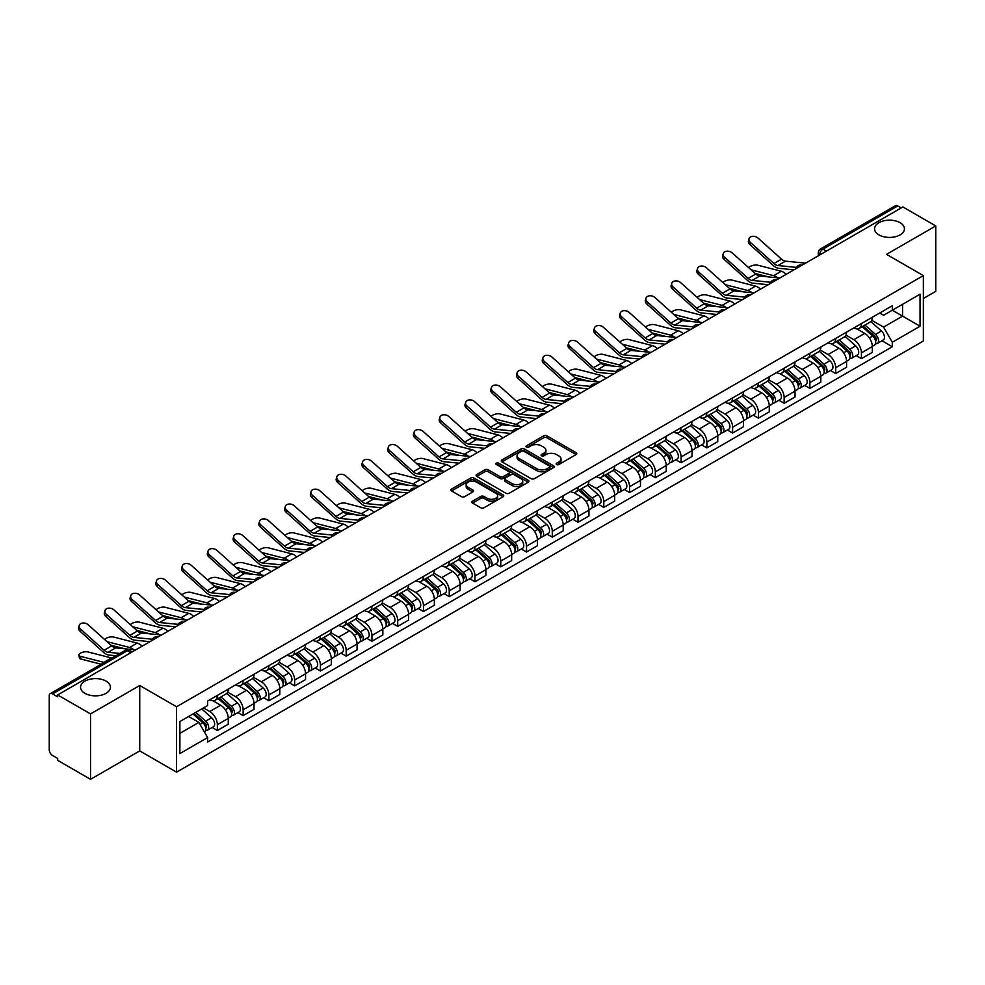 <?xml version="1.0" encoding="UTF-8"?>
<svg xmlns="http://www.w3.org/2000/svg" width="985" height="985" viewBox="0 0 985 985"><rect width="100%" height="100%" fill="white"/><g stroke="black" fill="none" stroke-linecap="round" stroke-linejoin="round"><path stroke-width="1.48" d="M556.623 464.514A1.601 0.923 0 0 0 558.889 464.514L576.114 454.577A2.29 1.317 0 0 0 576.791 453.642A2.29 1.317 0 0 0 576.114 452.706L546.934 435.85A2.29 1.317 0 0 0 543.695 435.85L526.47 445.799A1.601 0.923 0 0 0 526.002 446.451A1.601 0.923 0 0 0 526.47 447.104A1.601 0.923 0 0 0 528.736 447.104L530.964 445.823A7.338 4.236 0 0 1 541.344 445.823L543.782 447.227A7.338 4.236 0 0 1 545.924 450.219A7.338 4.236 0 0 1 543.782 453.211L541.553 454.504A1.601 0.923 0 0 0 541.073 455.156A1.601 0.923 0 0 0 541.553 455.809A1.601 0.923 0 0 0 543.818 455.809L546.047 454.528A7.338 4.236 0 0 1 556.414 454.528L558.852 455.932A7.338 4.236 0 0 1 560.994 458.924A7.338 4.236 0 0 1 558.852 461.916L556.623 463.209A1.601 0.923 0 0 0 556.156 463.861A1.601 0.923 0 0 0 556.623 464.514L556.623 463.209M106.06 681.115A14.947 8.631 0 0 0 89.77 679.244A14.947 8.631 0 0 0 80.548 687.21A14.947 8.631 0 0 0 84.919 693.317A14.947 8.631 0 0 0 101.209 695.188A14.947 8.631 0 0 0 110.443 687.21A14.947 8.631 0 0 0 106.06 681.115M900.081 222.696A14.947 8.631 0 0 0 883.791 220.825A14.947 8.631 0 0 0 874.557 228.791A14.947 8.631 0 0 0 878.94 234.898A14.947 8.631 0 0 0 895.23 236.769A14.947 8.631 0 0 0 904.452 228.791A14.947 8.631 0 0 0 900.081 222.696M472.529 501.18A2.29 1.317 0 0 0 471.864 502.116A2.29 1.317 0 0 0 472.529 503.052L480.717 507.78A2.29 1.317 0 0 0 483.955 507.78L503.089 496.736A2.29 1.317 0 0 0 503.766 495.8A2.29 1.317 0 0 0 503.089 494.864L473.908 478.02A2.29 1.317 0 0 0 470.67 478.02L451.536 489.065A2.29 1.317 0 0 0 450.871 490.001A2.29 1.317 0 0 0 451.536 490.936L461.423 496.637A2.29 1.317 0 0 0 464.674 496.637L472.862 491.909A2.29 1.317 0 0 0 473.526 490.973A2.29 1.317 0 0 0 472.862 490.037L467.949 487.206A6.132 3.546 0 0 1 466.151 484.706A6.132 3.546 0 0 1 469.943 481.431A6.132 3.546 0 0 1 476.629 482.207L495.837 493.3A6.132 3.546 0 0 1 497.634 495.8A6.132 3.546 0 0 1 493.842 499.063A6.132 3.546 0 0 1 487.156 498.299L483.955 496.452A2.29 1.317 0 0 0 480.717 496.452L472.529 501.18L472.529 503.052M176.574 706.762L139.747 685.498L90.534 713.916L57.672 694.942L902.888 206.961L935.75 225.934L886.537 254.352L923.364 275.603L176.574 706.762L176.574 772.166L923.364 341.019L923.364 275.603M531.137 478.673A2.29 1.317 0 0 0 534.375 478.673L553.508 467.629A2.29 1.317 0 0 0 554.173 466.693A2.29 1.317 0 0 0 553.508 465.757L524.328 448.914A2.29 1.317 0 0 0 521.077 448.914L501.956 459.958A2.29 1.317 0 0 0 501.279 460.894A2.29 1.317 0 0 0 501.956 461.83L531.137 478.673M497.006 464.858A1.601 0.923 0 0 1 498.632 465.092L498.632 463.184L528.292 480.311A2.29 1.317 0 0 1 528.97 481.246A2.29 1.317 0 0 1 528.292 482.182L509.171 493.226A2.29 1.317 0 0 1 505.921 493.226L476.752 476.383L476.752 474.511A2.29 1.317 0 0 0 476.075 475.447A2.29 1.317 0 0 0 476.752 476.383M476.752 474.511L484.928 469.783A2.29 1.317 0 0 1 488.178 469.783L500.011 476.617A2.29 1.317 0 0 0 503.249 476.617L508.679 473.477A2.29 1.317 0 0 0 509.356 472.541A2.29 1.317 0 0 0 508.679 471.606L496.366 464.489A1.601 0.923 0 0 1 495.886 463.837A1.601 0.923 0 0 1 496.883 462.987A1.601 0.923 0 0 1 498.632 463.184M90.534 713.916L90.534 779.32L57.672 760.346L57.672 758.438L52.55 755.483A4.666 2.696 -120 0 1 49.25 749.77L49.25 695.792A4.666 2.696 -120 0 1 50.223 693.662L125.033 650.469A4.666 2.696 60 0 1 127.36 650.703L52.55 693.896A4.666 2.696 -120 0 0 50.223 693.662M923.364 298.492L935.75 291.338L935.75 225.934M90.534 779.32L139.747 750.902L176.574 772.166M57.672 694.942L57.672 696.851L52.55 693.896M826.427 251.101L822.955 249.106A4.666 2.696 60 0 0 820.616 248.873L895.427 205.68A4.666 2.696 60 0 1 897.766 205.914L822.955 249.106A4.666 2.696 120 0 0 819.655 254.82L819.655 255.017M901.238 207.909L897.766 205.914M861.432 323.572A10.749 6.205 60 0 1 859.216 328.387L870.112 322.095A10.749 6.205 -120 0 0 872.328 317.281M845.967 335.134L853.835 339.677A10.749 6.205 60 0 1 861.432 352.839L872.328 346.548A10.749 6.205 -120 0 0 864.731 333.386L856.938 328.879M872.328 346.548L872.328 352.359L861.432 358.651L856.211 355.634M859.216 328.387A10.749 6.205 60 0 1 853.921 327.906M861.432 352.839L861.432 358.651M835.674 338.446A10.749 6.205 60 0 1 833.445 343.26L844.342 336.969A10.749 6.205 -120 0 0 846.571 332.154M830.441 370.508L835.674 373.524L846.571 367.233L846.571 361.421A10.749 6.205 -120 0 0 838.974 348.259L831.168 343.753M833.445 343.26A10.749 6.205 60 0 1 828.163 342.78M820.197 350.007L828.077 354.551A10.749 6.205 60 0 1 835.674 367.713L835.674 373.524M809.904 353.319A10.749 6.205 60 0 1 807.688 358.134L818.584 351.842A10.749 6.205 -120 0 0 820.813 347.028M804.683 385.381L809.904 388.398L820.813 382.106L820.813 376.295A10.749 6.205 -120 0 0 813.216 363.133L805.41 358.626M807.688 358.134A10.749 6.205 60 0 1 802.393 357.654M794.439 364.881L802.307 369.424A10.749 6.205 60 0 1 809.904 382.586L809.904 388.398M784.146 368.193A10.749 6.205 60 0 1 781.918 373.007L792.826 366.715A10.749 6.205 -120 0 0 795.043 361.901M778.926 400.255L784.146 403.271L795.043 396.98L795.043 391.168A10.749 6.205 -120 0 0 787.446 378.006L779.652 373.512M781.918 373.007A10.749 6.205 60 0 1 776.636 372.527M768.682 379.754L776.549 384.298A10.749 6.205 60 0 1 784.146 397.46L784.146 403.271M758.388 383.067A10.749 6.205 60 0 1 756.16 387.881L767.056 381.589A10.749 6.205 -120 0 0 769.285 376.775M753.156 415.128L758.388 418.145L769.285 411.853L769.285 406.042A10.749 6.205 -120 0 0 761.688 392.88L753.882 388.385M756.16 387.881A10.749 6.205 60 0 1 750.865 387.4M742.912 394.628L750.792 399.171A10.749 6.205 60 0 1 758.388 412.333L758.388 418.145M732.618 397.94A10.749 6.205 60 0 1 730.402 402.754L741.299 396.462A10.749 6.205 -120 0 0 743.515 391.648M727.398 430.002L732.618 433.031L743.515 426.727L743.515 420.915A10.749 6.205 -120 0 0 735.918 407.753L728.124 403.259M730.402 402.754A10.749 6.205 60 0 1 725.108 402.274M717.154 409.501L725.022 414.045A10.749 6.205 60 0 1 732.618 427.207L732.618 433.031M706.861 412.813A10.749 6.205 60 0 1 704.632 417.628L715.529 411.336A10.749 6.205 -120 0 0 717.757 406.522M701.628 444.888L706.861 447.904L717.757 441.6L717.757 435.789A10.749 6.205 -120 0 0 710.16 422.627L702.354 418.132M704.632 417.628A10.749 6.205 60 0 1 699.35 417.147M691.384 424.375L699.264 428.931A10.749 6.205 60 0 1 706.861 442.08L706.861 447.904M681.091 427.687A10.749 6.205 60 0 1 678.874 432.513L689.771 426.209A10.749 6.205 -120 0 0 691.999 421.395M675.87 459.761L681.091 462.778L691.999 456.486L691.999 450.662A10.749 6.205 -120 0 0 684.403 437.5L676.596 433.006M678.874 432.513A10.749 6.205 60 0 1 673.58 432.021M665.626 439.248L673.494 443.804A10.749 6.205 60 0 1 681.091 456.954L681.091 462.778M655.333 442.56A10.749 6.205 60 0 1 653.104 447.387L664.013 441.083A10.749 6.205 -120 0 0 666.229 436.269M650.112 474.635L655.333 477.651L666.229 471.359L666.229 465.536A10.749 6.205 -120 0 0 658.633 452.386L650.839 447.879M653.104 447.387A10.749 6.205 60 0 1 647.822 446.894M639.868 454.122L647.736 458.678A10.749 6.205 60 0 1 655.333 471.827L655.333 477.651M629.575 457.434A10.749 6.205 60 0 1 627.346 462.26L638.243 455.969A10.749 6.205 -120 0 0 640.472 451.142M624.342 489.508L629.575 492.525L640.472 486.233L640.472 480.409A10.749 6.205 -120 0 0 632.875 467.259L625.069 462.753M627.346 462.26A10.749 6.205 60 0 1 622.052 461.768M614.098 469.008L621.978 473.551A10.749 6.205 60 0 1 629.575 486.701L629.575 492.525M603.805 472.308A10.749 6.205 60 0 1 601.589 477.134L612.485 470.842A10.749 6.205 -120 0 0 614.702 466.016M598.585 504.382L603.805 507.398L614.702 501.106L614.702 495.283A10.749 6.205 -120 0 0 607.105 482.133L599.311 477.627M601.589 477.134A10.749 6.205 60 0 1 596.294 476.642M588.34 483.881L596.208 488.425A10.749 6.205 60 0 1 603.805 501.574L603.805 507.398M578.047 487.181A10.749 6.205 60 0 1 575.819 492.007L586.715 485.716A10.749 6.205 -120 0 0 588.944 480.889M572.814 519.255L578.047 522.272L588.944 515.98L588.944 510.156A10.749 6.205 -120 0 0 581.347 497.006L573.541 492.5M575.819 492.007A10.749 6.205 60 0 1 570.537 491.515M562.57 498.755L570.45 503.298A10.749 6.205 60 0 1 578.047 516.448L578.047 522.272M552.277 502.054A10.749 6.205 60 0 1 550.061 506.881L560.957 500.589A10.749 6.205 -120 0 0 563.186 495.763M547.057 534.129L552.277 537.145L563.186 530.853L563.186 525.03A10.749 6.205 -120 0 0 555.589 511.88L547.783 507.373M550.061 506.881A10.749 6.205 60 0 1 544.767 506.388M536.813 513.628L544.68 518.172A10.749 6.205 60 0 1 552.277 531.321L552.277 537.145M526.519 516.928A10.749 6.205 60 0 1 524.291 521.755L535.2 515.463A10.749 6.205 -120 0 0 537.416 510.636M521.299 549.002L526.519 552.019L537.416 545.727L537.416 539.903A10.749 6.205 -120 0 0 529.819 526.753L522.025 522.247M524.291 521.755A10.749 6.205 60 0 1 519.009 521.262M511.055 528.502L518.923 533.045A10.749 6.205 60 0 1 526.519 546.195L526.519 552.019M500.762 531.802A10.749 6.205 60 0 1 498.533 536.628L509.43 530.336A10.749 6.205 -120 0 0 511.658 525.51M495.529 563.876L500.762 566.892L511.658 560.6L511.658 554.777A10.749 6.205 -120 0 0 504.061 541.627L496.255 537.12M498.533 536.628A10.749 6.205 60 0 1 493.239 536.135M485.285 543.375L493.165 547.919A10.749 6.205 60 0 1 500.762 561.068L500.762 566.892M474.992 546.675A10.749 6.205 60 0 1 472.775 551.501L483.672 545.21A10.749 6.205 -120 0 0 485.888 540.383M469.771 578.749L474.992 581.766L485.888 575.474L485.888 569.65A10.749 6.205 -120 0 0 478.291 556.5L470.498 551.994M472.775 551.501A10.749 6.205 60 0 1 467.481 551.009M459.527 558.249L467.395 562.792A10.749 6.205 60 0 1 474.992 575.954L474.992 581.766M449.234 561.548A10.749 6.205 60 0 1 447.005 566.375L457.902 560.083A10.749 6.205 -120 0 0 460.13 555.257M444.001 593.623L449.234 596.639L460.13 590.347L460.13 584.524A10.749 6.205 -120 0 0 452.534 571.374L444.727 566.867M447.005 566.375A10.749 6.205 60 0 1 441.723 565.883M433.757 573.122L441.637 577.666A10.749 6.205 60 0 1 449.234 590.828L449.234 596.639M423.464 576.422A10.749 6.205 60 0 1 421.248 581.248L432.144 574.957A10.749 6.205 -120 0 0 434.373 570.13M418.243 608.496L423.464 611.513L434.373 605.221L434.373 599.397A10.749 6.205 -120 0 0 426.776 586.247L418.97 581.741M421.248 581.248A10.749 6.205 60 0 1 415.953 580.768M407.999 587.996L415.867 592.539A10.749 6.205 60 0 1 423.464 605.701L423.464 611.513M397.706 591.295A10.749 6.205 60 0 1 395.477 596.122L406.386 589.83A10.749 6.205 -120 0 0 408.603 585.004M392.486 623.37L397.706 626.386L408.603 620.094L408.603 614.283A10.749 6.205 -120 0 0 401.006 601.121L393.212 596.615M395.477 596.122A10.749 6.205 60 0 1 390.195 595.642M382.242 602.869L390.109 607.413A10.749 6.205 60 0 1 397.706 620.575L397.706 626.386M371.948 606.169A10.749 6.205 60 0 1 369.72 610.995L380.616 604.704A10.749 6.205 -120 0 0 382.845 599.877M366.715 638.243L371.948 641.26L382.845 634.968L382.845 629.156A10.749 6.205 -120 0 0 375.248 615.994L367.442 611.488M369.72 610.995A10.749 6.205 60 0 1 364.425 610.515M356.471 617.743L364.351 622.286A10.749 6.205 60 0 1 371.948 635.448L371.948 641.26M346.178 621.042A10.749 6.205 60 0 1 343.962 625.869L354.859 619.577A10.749 6.205 -120 0 0 357.075 614.751M340.958 653.117L346.178 656.133L357.075 649.841L357.075 644.03A10.749 6.205 -120 0 0 349.49 630.868L341.684 626.361M343.962 625.869A10.749 6.205 60 0 1 338.668 625.389M330.714 632.616L338.581 637.16A10.749 6.205 60 0 1 346.178 650.322L346.178 656.133M320.421 635.916A10.749 6.205 60 0 1 318.192 640.742L329.088 634.451A10.749 6.205 -120 0 0 331.317 629.624M315.188 667.99L320.421 671.007L331.317 664.715L331.317 658.903A10.749 6.205 -120 0 0 323.72 645.741L315.914 641.235M318.192 640.742A10.749 6.205 60 0 1 312.91 640.262M304.944 647.49L312.824 652.033A10.749 6.205 60 0 1 320.421 665.195L320.421 671.007M294.65 650.789A10.749 6.205 60 0 1 292.434 655.616L303.331 649.324A10.749 6.205 -120 0 0 305.559 644.498M289.43 682.864L294.65 685.88L305.559 679.588L305.559 673.777A10.749 6.205 -120 0 0 297.962 660.615L290.156 656.108M292.434 655.616A10.749 6.205 60 0 1 287.14 655.136M279.186 662.363L287.054 666.907A10.749 6.205 60 0 1 294.65 680.069L294.65 685.88M268.893 665.663A10.749 6.205 60 0 1 266.664 670.489L277.573 664.198A10.749 6.205 -120 0 0 279.789 659.371M263.672 697.737L268.893 700.754L279.789 694.462L279.789 688.65A10.749 6.205 -120 0 0 272.192 675.488L264.399 670.982M266.664 670.489A10.749 6.205 60 0 1 261.382 670.009M253.428 677.237L261.296 681.78A10.749 6.205 60 0 1 268.893 694.942L268.893 700.754M243.135 680.537A10.749 6.205 60 0 1 240.906 685.363L251.803 679.071A10.749 6.205 -120 0 0 254.031 674.245M237.902 712.611L243.135 715.627L254.031 709.335L254.031 703.524A10.749 6.205 -120 0 0 246.435 690.362L238.629 685.855M240.906 685.363A10.749 6.205 60 0 1 235.612 684.883M227.658 692.11L235.538 696.654A10.749 6.205 60 0 1 243.135 709.816L243.135 715.627M217.365 695.41A10.749 6.205 60 0 1 215.149 700.236L226.045 693.945A10.749 6.205 -120 0 0 228.261 689.118M212.144 727.484L217.365 730.501L228.261 724.209L228.261 718.397A10.749 6.205 -120 0 0 220.677 705.235L212.871 700.729M215.149 700.236A10.749 6.205 60 0 1 209.854 699.756M203.501 707.907L209.768 711.527A10.749 6.205 60 0 1 217.365 724.689L217.365 730.501M879.679 313.033L883.57 315.274L920.064 294.195L902.555 304.303L902.555 316.136L883.57 327.094L871.725 320.26M179.886 733.369L198.871 722.399L207.626 737.556L179.886 753.574L179.886 721.537L207.626 705.519L207.626 701.037L892.312 305.732L892.312 310.213L920.064 326.232L892.312 342.251L883.57 327.094M920.064 294.195L920.064 326.232M207.626 737.556L207.626 742.037L892.312 346.732L892.312 342.251M139.747 685.498L139.747 750.902M198.871 722.399L188.627 716.489M881.969 340.761L892.312 346.732M557.264 464.748L558.852 463.824A7.338 4.236 0 0 0 560.994 460.832L560.994 458.924M545.924 450.219L545.924 452.127A7.338 4.236 0 0 1 543.782 455.119L542.193 456.043M576.114 452.706L576.114 454.577L546.934 437.759A2.29 1.317 0 0 0 543.695 437.759L527.11 447.338M553.471 467.641L524.328 450.822A2.29 1.317 0 0 0 521.077 450.822L501.981 461.842L501.956 459.958M549.445 467.346A1.601 0.923 0 0 0 549.925 466.693A1.601 0.923 0 0 0 549.445 466.04L523.835 451.253A1.601 0.923 0 0 0 521.57 451.253L519.218 452.608A7.338 4.236 0 0 0 517.063 455.599A7.338 4.236 0 0 0 519.218 458.591L536.726 468.7A7.338 4.236 0 0 0 547.094 468.7L549.445 467.346L549.445 469.254A1.601 0.923 0 0 0 549.925 468.601L549.925 466.693M517.063 455.599L517.063 457.508A7.338 4.236 0 0 0 519.218 460.5L519.218 458.591M549.445 469.254L547.094 470.608A7.338 4.236 0 0 1 536.726 470.608L519.218 460.5M476.777 476.395L484.928 471.692L484.928 469.783M509.356 472.541L509.356 474.45A2.29 1.317 0 0 1 508.679 475.386L503.249 478.513A2.29 1.317 0 0 1 500.011 478.513L488.178 471.692A2.29 1.317 0 0 0 484.928 471.692M498.632 465.092L528.268 482.194M512.286 483.697A6.132 3.546 0 0 0 518.972 484.472A6.132 3.546 0 0 0 522.752 481.197A6.132 3.546 0 0 0 520.966 478.698L514.195 474.782A2.29 1.317 0 0 0 510.956 474.782L505.514 477.922A2.29 1.317 0 0 0 504.849 478.858A2.29 1.317 0 0 0 505.514 479.793L512.286 483.697L512.286 485.605A6.132 3.546 0 0 0 518.972 486.381A6.132 3.546 0 0 0 522.752 483.106L522.752 481.197M504.849 478.858L504.849 480.766A2.29 1.317 0 0 0 505.514 481.702L505.514 479.793M512.286 485.605L505.514 481.702M497.634 495.8L497.634 497.708A6.132 3.546 0 0 1 493.842 500.971A6.132 3.546 0 0 1 487.156 500.208L483.955 498.361A2.29 1.317 0 0 0 480.717 498.361L472.566 503.064M466.151 484.706L466.151 486.615A6.132 3.546 0 0 0 467.949 489.114L467.949 487.206M472.825 491.934L467.949 489.114M503.089 494.864L503.089 496.736L473.908 479.929A2.29 1.317 0 0 0 470.67 479.929L451.573 490.949L451.536 489.065M786.239 274.31A11.672 6.747 -120 0 0 781.277 271.244L757.748 265.199A5.368 2.155 -11.9 0 0 752.552 265.519A5.368 2.155 -11.9 0 0 748.809 267.797M862.183 326.675L872.673 336.045A5.836 3.374 60 0 1 874.508 345.07L872.328 346.326M862.454 326.921L867.403 329.778M863.242 326.06L874.914 336.488A2.807 1.613 60 0 1 875.8 340.822A2.807 1.613 60 0 1 875.542 340.921M864.99 325.05L875.48 334.42A5.836 3.374 60 0 1 877.315 343.445A5.836 3.374 60 0 1 875.554 343.642M870.838 321.541L881.427 330.985A5.836 3.374 60 0 1 883.262 340.022L877.315 343.445M768.669 276.92L755.089 273.424M777.658 277.795A11.672 6.747 -120 0 0 773.681 275.64L751.075 269.816M805.582 263.143L785.501 261.16A8.643 4.987 60 0 1 781.524 259.153L757.994 238.038A5.368 3.817 15.6 0 0 752.712 236.301A5.368 3.817 15.6 0 0 749.019 238.789A5.368 3.817 15.6 0 0 750.398 242.421L749.819 244.477A5.368 3.817 -164.4 0 1 748.452 240.845L749.019 238.789M796.446 267.378L777.904 265.556A8.643 4.987 60 0 1 773.927 263.537L750.398 242.421M794.008 269.816L778.729 268.314A11.672 6.747 60 0 1 773.348 265.593L749.819 244.477M760.469 289.184A11.672 6.747 -120 0 0 755.52 286.118L731.99 280.072A5.368 2.155 -11.9 0 0 726.782 280.393A5.368 2.155 -11.9 0 0 723.052 282.67M836.413 341.549L846.915 350.919A5.836 3.374 60 0 1 848.75 359.944L846.571 361.2M836.696 341.795L841.633 344.651M837.472 340.933L849.156 351.362A2.807 1.613 60 0 1 850.043 355.696A2.807 1.613 60 0 1 849.784 355.794M839.22 339.923L849.723 349.293A5.836 3.374 60 0 1 851.557 358.331A5.836 3.374 60 0 1 849.796 358.515M845.081 336.414L855.669 345.858A5.836 3.374 60 0 1 857.504 354.895L851.557 358.331M742.899 291.794L729.331 288.297M751.887 292.668A11.672 6.747 -120 0 0 747.923 290.513L725.305 284.69M734.712 304.057A11.672 6.747 -120 0 0 729.75 300.991L706.22 294.946A5.368 2.155 -11.9 0 0 701.024 295.266A5.368 2.155 -11.9 0 0 697.294 297.544M810.655 356.422L821.158 365.792A5.836 3.374 60 0 1 822.98 374.817L820.8 376.073M810.938 356.668L815.875 359.525M811.714 355.807L823.398 366.235A2.807 1.613 60 0 1 824.273 370.569A2.807 1.613 60 0 1 824.014 370.668M813.462 354.797L823.965 364.167A5.836 3.374 60 0 1 825.787 373.204A5.836 3.374 60 0 1 824.026 373.389M819.311 351.288L829.899 360.732A5.836 3.374 60 0 1 831.734 369.769L825.787 373.204M717.142 306.667L703.561 303.171M726.13 307.542A11.672 6.747 -120 0 0 722.153 305.387L699.547 299.563M779.812 278.016L759.73 276.046A8.643 4.987 60 0 1 755.766 274.027L732.237 252.911A5.368 3.817 15.6 0 0 726.942 251.175A5.368 3.817 15.6 0 0 723.261 253.662A5.368 3.817 15.6 0 0 724.64 257.294L724.061 259.35A5.368 3.817 -164.4 0 1 722.682 255.718L723.261 253.662M770.676 282.252L752.134 280.429A8.643 4.987 60 0 1 748.169 278.41L724.64 257.294M768.251 284.69L752.959 283.188A11.672 6.747 60 0 1 747.59 280.466L724.061 259.35M754.054 292.89L733.973 290.92A8.643 4.987 60 0 1 729.996 288.9L706.467 267.785A5.368 3.817 15.6 0 0 701.185 266.048A5.368 3.817 15.6 0 0 697.491 268.536A5.368 3.817 15.6 0 0 698.87 272.168L698.303 274.224A5.368 3.817 -164.4 0 1 696.924 270.592L697.491 268.536M744.919 297.125L726.376 295.303A8.643 4.987 60 0 1 722.399 293.284L698.87 272.168M742.481 299.563L727.201 298.061A11.672 6.747 60 0 1 721.833 295.34L698.303 274.224M708.941 318.931A11.672 6.747 -120 0 0 703.992 315.865L680.463 309.819A5.368 2.155 -11.9 0 0 675.267 310.14A5.368 2.155 -11.9 0 0 671.524 312.417M784.897 371.296L795.387 380.666A5.836 3.374 60 0 1 797.222 389.691L795.043 390.946M785.168 371.542L790.105 374.398M785.956 370.68L797.628 381.109A2.807 1.613 60 0 1 798.515 385.443A2.807 1.613 60 0 1 798.256 385.541M787.704 369.671L798.195 379.04A5.836 3.374 60 0 1 800.029 388.078A5.836 3.374 60 0 1 798.269 388.262M793.553 366.161L804.142 375.617A5.836 3.374 60 0 1 805.976 384.642L800.029 388.078M691.371 321.541L677.803 318.044M700.36 322.427A11.672 6.747 -120 0 0 696.395 320.26L673.789 314.449M683.184 333.804A11.672 6.747 -120 0 0 678.234 330.751L654.705 324.693A5.368 2.155 -11.9 0 0 649.497 325.013A5.368 2.155 -11.9 0 0 645.766 327.291M759.127 386.169L769.63 395.539A5.836 3.374 60 0 1 771.464 404.564L769.285 405.82M759.41 386.415L764.348 389.272M760.186 385.554L771.871 395.982A2.807 1.613 60 0 1 772.745 400.316A2.807 1.613 60 0 1 772.499 400.415M761.934 384.556L772.437 393.914A5.836 3.374 60 0 1 774.272 402.951A5.836 3.374 60 0 1 772.499 403.136M767.795 381.035L778.384 390.491A5.836 3.374 60 0 1 780.218 399.516L774.272 402.951M665.614 336.414L652.045 332.918M674.602 337.301A11.672 6.747 -120 0 0 670.637 335.134L648.019 329.322M657.426 348.678A11.672 6.747 -120 0 0 652.464 345.624L628.935 339.566A5.368 2.155 -11.9 0 0 623.739 339.887A5.368 2.155 -11.9 0 0 619.996 342.164M733.369 401.043L743.86 410.413A5.836 3.374 60 0 1 745.694 419.438L743.515 420.693M733.64 401.289L738.59 404.145M734.428 400.439L746.101 410.856A2.807 1.613 60 0 1 746.987 415.19A2.807 1.613 60 0 1 746.728 415.288M736.177 399.43L746.667 408.787A5.836 3.374 60 0 1 748.501 417.825A5.836 3.374 60 0 1 746.741 418.009M742.025 395.908L752.614 405.364A5.836 3.374 60 0 1 754.448 414.389L748.501 417.825M639.856 351.288L626.275 347.791M648.844 352.174A11.672 6.747 -120 0 0 644.867 350.007L622.261 344.196M728.297 307.763L708.215 305.793A8.643 4.987 60 0 1 704.238 303.774L680.709 282.658A5.368 3.817 15.6 0 0 675.427 280.922A5.368 3.817 15.6 0 0 671.733 283.409A5.368 3.817 15.6 0 0 673.112 287.041L672.533 289.098A5.368 3.817 -164.4 0 1 671.154 285.465L671.733 283.409M719.161 311.999L700.618 310.176A8.643 4.987 60 0 1 696.641 308.157L673.112 287.041M716.723 314.437L701.431 312.934A11.672 6.747 60 0 1 696.063 310.213L672.533 289.098M702.527 322.637L682.445 320.667A8.643 4.987 60 0 1 678.468 318.647L654.939 297.532A5.368 3.817 15.6 0 0 649.657 295.796A5.368 3.817 15.6 0 0 645.975 298.283A5.368 3.817 15.6 0 0 647.342 301.915L646.776 303.971A5.368 3.817 -164.4 0 1 645.397 300.339L645.975 298.283M693.391 326.872L674.848 325.05A8.643 4.987 60 0 1 670.871 323.031L647.342 301.915M690.965 329.31L675.673 327.808A11.672 6.747 60 0 1 670.305 325.099L646.776 303.971M676.769 337.51L656.687 335.54A8.643 4.987 60 0 1 652.71 333.521L629.181 312.405A5.368 3.817 15.6 0 0 623.899 310.669A5.368 3.817 15.6 0 0 620.205 313.156A5.368 3.817 15.6 0 0 621.584 316.788L621.006 318.844A5.368 3.817 -164.4 0 1 619.639 315.212L620.205 313.156M667.633 341.746L649.09 339.923A8.643 4.987 60 0 1 645.113 337.904L621.584 316.788M665.195 344.184L649.915 342.681A11.672 6.747 60 0 1 644.535 339.973L621.006 318.844M631.656 363.551A11.672 6.747 -120 0 0 626.706 360.498L603.177 354.44A5.368 2.155 -11.9 0 0 597.969 354.76A5.368 2.155 -11.9 0 0 594.238 357.038M707.599 415.916L718.102 425.286A5.836 3.374 60 0 1 719.937 434.311L717.757 435.567M707.883 416.162L712.82 419.019M708.658 415.313L720.343 425.729A2.807 1.613 60 0 1 721.229 430.063A2.807 1.613 60 0 1 720.971 430.162M710.407 414.303L720.909 423.661A5.836 3.374 60 0 1 722.744 432.698A5.836 3.374 60 0 1 720.983 432.883M716.267 410.782L726.856 420.238A5.836 3.374 60 0 1 728.691 429.263L722.744 432.698M614.086 366.161L600.518 362.665M623.074 367.048A11.672 6.747 -120 0 0 619.109 364.881L596.491 359.069M650.999 352.384L630.917 350.414A8.643 4.987 60 0 1 626.952 348.394L603.423 327.279A5.368 3.817 15.6 0 0 598.129 325.542A5.368 3.817 15.6 0 0 594.447 328.03A5.368 3.817 15.6 0 0 595.827 331.662L595.248 333.718A5.368 3.817 -164.4 0 1 593.869 330.086L594.447 328.03M641.863 356.619L623.32 354.797A8.643 4.987 60 0 1 619.356 352.778L595.827 331.662M639.437 359.057L624.145 357.555A11.672 6.747 60 0 1 618.777 354.846L595.248 333.718M605.898 378.425A11.672 6.747 -120 0 0 600.936 375.371L577.407 369.313A5.368 2.155 -11.9 0 0 572.211 369.634A5.368 2.155 -11.9 0 0 568.48 371.911M681.842 430.79L692.344 440.16A5.836 3.374 60 0 1 694.166 449.185L691.987 450.453M682.125 431.036L687.062 433.892M682.9 430.186L694.585 440.603A2.807 1.613 60 0 1 695.459 444.937A2.807 1.613 60 0 1 695.201 445.035M684.649 429.177L695.151 438.534A5.836 3.374 60 0 1 696.974 447.572A5.836 3.374 60 0 1 695.213 447.756M690.497 425.655L701.086 435.111A5.836 3.374 60 0 1 702.921 444.137L696.974 447.572M588.328 381.035L574.747 377.538M597.316 381.921A11.672 6.747 -120 0 0 593.339 379.754L570.734 373.943M625.241 367.257L605.159 365.287A8.643 4.987 60 0 1 601.182 363.268L577.653 342.152A5.368 3.817 15.6 0 0 572.371 340.416A5.368 3.817 15.6 0 0 568.677 342.903A5.368 3.817 15.6 0 0 570.056 346.535L569.49 348.591A5.368 3.817 -164.4 0 1 568.111 344.959L568.677 342.903M616.105 371.493L597.563 369.671A8.643 4.987 60 0 1 593.586 367.664L570.056 346.535M613.667 373.931L598.387 372.441A11.672 6.747 60 0 1 593.019 369.72L569.49 348.591M580.128 393.298A11.672 6.747 -120 0 0 575.178 390.245L551.649 384.187A5.368 2.155 -11.9 0 0 546.453 384.507A5.368 2.155 -11.9 0 0 542.71 386.785M656.084 445.663L666.574 455.033A5.836 3.374 60 0 1 668.409 464.058L666.229 465.326M656.355 445.91L661.292 448.766M657.143 445.06L668.815 455.476A2.807 1.613 60 0 1 669.701 459.81A2.807 1.613 60 0 1 669.443 459.909M658.891 444.05L669.381 453.408A5.836 3.374 60 0 1 671.216 462.445A5.836 3.374 60 0 1 669.455 462.63M664.74 440.529L675.328 449.985A5.836 3.374 60 0 1 677.163 459.01L671.216 462.445M562.558 395.908L548.99 392.424M571.546 396.795A11.672 6.747 -120 0 0 567.582 394.628L544.976 388.816M599.483 382.131L579.402 380.161A8.643 4.987 60 0 1 575.425 378.142L551.895 357.026A5.368 3.817 15.6 0 0 546.613 355.289A5.368 3.817 15.6 0 0 542.92 357.777A5.368 3.817 15.6 0 0 544.299 361.409L543.72 363.465A5.368 3.817 -164.4 0 1 542.341 359.833L542.92 357.777M590.347 386.366L571.805 384.544A8.643 4.987 60 0 1 567.828 382.537L544.299 361.409M587.91 388.804L572.617 387.314A11.672 6.747 60 0 1 567.249 384.593L543.72 363.465M554.37 408.172A11.672 6.747 -120 0 0 549.421 405.118L525.891 399.06A5.368 2.155 -11.9 0 0 520.683 399.381A5.368 2.155 -11.9 0 0 516.953 401.658M630.314 460.537L640.816 469.907A5.836 3.374 60 0 1 642.651 478.932L640.472 480.2M630.597 460.783L635.534 463.639M631.373 459.933L643.057 470.35A2.807 1.613 60 0 1 643.931 474.684A2.807 1.613 60 0 1 643.685 474.782M633.121 458.924L643.624 468.294A5.836 3.374 60 0 1 645.458 477.319A5.836 3.374 60 0 1 643.685 477.503M638.982 455.402L649.571 464.858A5.836 3.374 60 0 1 651.405 473.883L645.458 477.319M536.8 410.782L523.232 407.298M545.788 411.668A11.672 6.747 -120 0 0 541.824 409.501L519.206 403.69M573.713 397.004L553.632 395.034A8.643 4.987 60 0 1 549.655 393.015L526.125 371.899A5.368 3.817 15.6 0 0 520.843 370.163A5.368 3.817 15.6 0 0 517.162 372.65A5.368 3.817 15.6 0 0 518.529 376.282L517.962 378.338A5.368 3.817 -164.4 0 1 516.583 374.706L517.162 372.65M564.577 401.24L546.035 399.417A8.643 4.987 60 0 1 542.058 397.411L518.529 376.282M562.152 403.678L546.86 402.188A11.672 6.747 60 0 1 541.491 399.467L517.962 378.338M528.613 423.045A11.672 6.747 -120 0 0 523.651 419.992L500.121 413.934A5.368 2.155 -11.9 0 0 494.926 414.254A5.368 2.155 -11.9 0 0 491.183 416.532M604.556 475.41L615.046 484.78A5.836 3.374 60 0 1 616.881 493.805L614.702 495.073M604.827 475.669L609.777 478.513M605.615 474.807L617.299 485.223A2.807 1.613 60 0 1 618.174 489.557A2.807 1.613 60 0 1 617.915 489.668M607.363 473.797L617.854 483.167A5.836 3.374 60 0 1 619.688 492.192A5.836 3.374 60 0 1 617.927 492.377M613.212 470.276L623.8 479.732A5.836 3.374 60 0 1 625.635 488.757L619.688 492.192M511.043 425.655L497.462 422.171M520.031 426.542A11.672 6.747 -120 0 0 516.054 424.375L493.448 418.563M502.842 437.919A11.672 6.747 -120 0 0 497.893 434.865L474.364 428.807A5.368 2.155 -11.9 0 0 469.156 429.128A5.368 2.155 -11.9 0 0 465.425 431.405M578.786 490.284L589.289 499.654A5.836 3.374 60 0 1 591.123 508.691L588.944 509.947M579.069 490.542L584.006 493.387M579.845 489.68L591.529 500.097A2.807 1.613 60 0 1 592.416 504.431A2.807 1.613 60 0 1 592.157 504.542M581.593 488.671L592.096 498.041A5.836 3.374 60 0 1 593.93 507.066A5.836 3.374 60 0 1 592.17 507.25M587.454 485.149L598.043 494.605A5.836 3.374 60 0 1 599.877 503.63L593.93 507.066M485.273 440.529L471.704 437.044M494.261 441.415A11.672 6.747 -120 0 0 490.296 439.248L467.678 433.437M477.085 452.792A11.672 6.747 -120 0 0 472.123 449.739L448.594 443.681A5.368 2.155 -11.9 0 0 443.398 444.001A5.368 2.155 -11.9 0 0 439.667 446.279M553.028 505.157L563.531 514.527A5.836 3.374 60 0 1 565.353 523.564L563.174 524.82M553.311 505.416L558.249 508.26M554.087 504.554L565.772 514.97A2.807 1.613 60 0 1 566.646 519.304A2.807 1.613 60 0 1 566.387 519.415M555.836 503.544L566.338 512.914A5.836 3.374 60 0 1 568.16 521.939A5.836 3.374 60 0 1 566.4 522.124M561.684 500.023L572.273 509.479A5.836 3.374 60 0 1 574.107 518.504L568.16 521.939M459.515 455.402L445.934 451.918M468.503 456.289A11.672 6.747 -120 0 0 464.526 454.122L441.92 448.31M451.315 467.666A11.672 6.747 -120 0 0 446.365 464.612L422.836 458.554A5.368 2.155 -11.9 0 0 417.64 458.875A5.368 2.155 -11.9 0 0 413.897 461.152M527.27 520.031L537.761 529.401A5.836 3.374 60 0 1 539.595 538.438L537.416 539.694M527.541 520.289L532.479 523.134M528.329 519.427L540.002 529.844A2.807 1.613 60 0 1 540.888 534.178A2.807 1.613 60 0 1 540.63 534.289M530.078 518.418L540.568 527.788A5.836 3.374 60 0 1 542.403 536.813A5.836 3.374 60 0 1 540.642 536.997M535.926 514.896L546.515 524.352A5.836 3.374 60 0 1 548.35 533.377L542.403 536.813M433.745 470.276L420.176 466.791M442.733 471.162A11.672 6.747 -120 0 0 438.768 468.995L416.162 463.184M425.557 482.539A11.672 6.747 -120 0 0 420.607 479.486L397.078 473.428A5.368 2.155 -11.9 0 0 391.87 473.748A5.368 2.155 -11.9 0 0 388.139 476.026M501.5 534.917L512.003 544.274A5.836 3.374 60 0 1 513.838 553.311L511.658 554.567M501.784 535.163L506.721 538.007M502.559 534.301L514.244 544.717A2.807 1.613 60 0 1 515.118 549.051A2.807 1.613 60 0 1 514.872 549.162M504.308 533.291L514.81 542.661A5.836 3.374 60 0 1 516.645 551.686A5.836 3.374 60 0 1 514.872 551.871M510.168 529.77L520.757 539.226A5.836 3.374 60 0 1 522.592 548.251L516.645 551.686M407.987 485.149L394.419 481.665M416.975 486.036A11.672 6.747 -120 0 0 413.01 483.869L390.392 478.057M399.799 497.413A11.672 6.747 -120 0 0 394.837 494.359L371.308 488.314A5.368 2.155 -11.9 0 0 366.112 488.622A5.368 2.155 -11.9 0 0 362.369 490.899M475.743 549.79L486.233 559.148A5.836 3.374 60 0 1 488.067 568.185L485.888 569.441M476.014 550.036L480.963 552.88M476.802 549.174L488.486 559.591A2.807 1.613 60 0 1 489.36 563.925A2.807 1.613 60 0 1 489.102 564.036M478.55 548.165L489.04 557.535A5.836 3.374 60 0 1 490.875 566.56A5.836 3.374 60 0 1 489.114 566.744M484.398 544.643L494.987 554.099A5.836 3.374 60 0 1 496.822 563.125L490.875 566.56M382.229 500.023L368.649 496.538M391.217 500.909A11.672 6.747 -120 0 0 387.24 498.742L364.635 492.931M547.956 411.878L527.874 409.908A8.643 4.987 60 0 1 523.897 407.888L500.368 386.773A5.368 3.817 15.6 0 0 495.086 385.037A5.368 3.817 15.6 0 0 491.392 387.524A5.368 3.817 15.6 0 0 492.771 391.156L492.192 393.224A5.368 3.817 -164.4 0 1 490.825 389.58L491.392 387.524M538.82 416.113L520.277 414.291A8.643 4.987 60 0 1 516.3 412.284L492.771 391.156M536.382 418.563L521.102 417.061A11.672 6.747 60 0 1 515.721 414.34L492.192 393.224M522.185 426.751L502.104 424.781A8.643 4.987 60 0 1 498.139 422.762L474.61 401.646A5.368 3.817 15.6 0 0 469.316 399.91A5.368 3.817 15.6 0 0 465.634 402.397A5.368 3.817 15.6 0 0 467.013 406.029L466.434 408.098A5.368 3.817 -164.4 0 1 465.055 404.453L465.634 402.397M513.05 430.987L494.507 429.164A8.643 4.987 60 0 1 490.542 427.158L467.013 406.029M510.624 433.437L495.332 431.935A11.672 6.747 60 0 1 489.964 429.214L466.434 408.098M496.428 441.625L476.346 439.655A8.643 4.987 60 0 1 472.369 437.635L448.84 416.52A5.368 3.817 15.6 0 0 443.558 414.784A5.368 3.817 15.6 0 0 439.864 417.271A5.368 3.817 15.6 0 0 441.243 420.903L440.677 422.971A5.368 3.817 -164.4 0 1 439.298 419.327L439.864 417.271M487.292 445.86L468.749 444.038A8.643 4.987 60 0 1 464.772 442.031L441.243 420.903M484.854 448.31L469.574 446.808A11.672 6.747 60 0 1 464.206 444.087L440.677 422.971M470.67 456.498L450.588 454.528A8.643 4.987 60 0 1 446.611 452.521L423.082 431.393A5.368 3.817 15.6 0 0 417.8 429.657A5.368 3.817 15.6 0 0 414.106 432.144A5.368 3.817 15.6 0 0 415.485 435.789L414.907 437.845A5.368 3.817 -164.4 0 1 413.528 434.2L414.106 432.144M461.534 460.734L442.991 458.911A8.643 4.987 60 0 1 439.014 456.905L415.485 435.789M459.096 463.184L443.804 461.682A11.672 6.747 60 0 1 438.436 458.961L414.907 437.845M444.9 471.372L424.818 469.402A8.643 4.987 60 0 1 420.841 467.395L397.312 446.267A5.368 3.817 15.6 0 0 392.03 444.531A5.368 3.817 15.6 0 0 388.349 447.018A5.368 3.817 15.6 0 0 389.715 450.662L389.149 452.718A5.368 3.817 -164.4 0 1 387.77 449.074L388.349 447.018M435.764 475.607L417.221 473.785A8.643 4.987 60 0 1 413.244 471.778L389.715 450.662M433.338 478.057L418.046 476.555A11.672 6.747 60 0 1 412.678 473.834L389.149 452.718M419.142 486.245L399.06 484.275A8.643 4.987 60 0 1 395.083 482.268L371.554 461.14A5.368 3.817 15.6 0 0 366.272 459.416A5.368 3.817 15.6 0 0 362.579 461.891A5.368 3.817 15.6 0 0 363.958 465.536L363.379 467.592A5.368 3.817 -164.4 0 1 362.012 463.947L362.579 461.891M410.006 490.481L391.464 488.659A8.643 4.987 60 0 1 387.487 486.652L363.958 465.536M407.568 492.931L392.289 491.429A11.672 6.747 60 0 1 386.908 488.708L363.379 467.592M374.029 512.286A11.672 6.747 -120 0 0 369.079 509.233L345.55 503.187A5.368 2.155 -11.9 0 0 340.342 503.495A5.368 2.155 -11.9 0 0 336.611 505.773M449.973 564.664L460.475 574.021A5.836 3.374 60 0 1 462.31 583.058L460.13 584.314M450.256 564.91L455.193 567.754M451.031 564.048L462.716 574.477A2.807 1.613 60 0 1 463.603 578.798A2.807 1.613 60 0 1 463.344 578.909M452.78 563.038L463.282 572.408A5.836 3.374 60 0 1 465.117 581.433A5.836 3.374 60 0 1 463.356 581.618M458.641 559.529L469.229 568.973A5.836 3.374 60 0 1 471.064 577.998L465.117 581.433M356.459 514.896L342.891 511.412M365.447 515.783A11.672 6.747 -120 0 0 361.483 513.616L338.865 507.804M393.372 501.119L373.29 499.149A8.643 4.987 60 0 1 369.326 497.142L345.797 476.014A5.368 3.817 15.6 0 0 340.502 474.29A5.368 3.817 15.6 0 0 336.821 476.765A5.368 3.817 15.6 0 0 338.2 480.409L337.621 482.465A5.368 3.817 -164.4 0 1 336.242 478.821L336.821 476.765M384.236 505.354L365.694 503.532A8.643 4.987 60 0 1 361.729 501.525L338.2 480.409M381.811 507.804L366.519 506.302A11.672 6.747 60 0 1 361.15 503.581L337.621 482.465M348.271 527.16A11.672 6.747 -120 0 0 343.309 524.106L319.78 518.061A5.368 2.155 -11.9 0 0 314.584 518.369A5.368 2.155 -11.9 0 0 310.854 520.646M424.215 579.537L434.717 588.895A5.836 3.374 60 0 1 436.54 597.932L434.373 599.188M424.498 579.783L429.435 582.627M425.274 578.921L436.958 589.35A2.807 1.613 60 0 1 437.833 593.684A2.807 1.613 60 0 1 437.574 593.783M427.022 577.912L437.525 587.282A5.836 3.374 60 0 1 439.347 596.307A5.836 3.374 60 0 1 437.586 596.491M432.871 574.403L443.459 583.846A5.836 3.374 60 0 1 445.294 592.871L439.347 596.307M330.701 529.77L317.121 526.285M339.69 530.656A11.672 6.747 -120 0 0 335.713 528.489L313.107 522.678M367.614 515.992L347.533 514.022A8.643 4.987 60 0 1 343.556 512.015L320.026 490.887A5.368 3.817 15.6 0 0 314.744 489.163A5.368 3.817 15.6 0 0 311.051 491.638A5.368 3.817 15.6 0 0 312.43 495.283L311.863 497.339A5.368 3.817 -164.4 0 1 310.484 493.707L311.051 491.638M358.478 520.228L339.936 518.405A8.643 4.987 60 0 1 335.959 516.399L312.43 495.283M356.041 522.678L340.761 521.176A11.672 6.747 60 0 1 335.392 518.455L311.863 497.339M322.501 542.033A11.672 6.747 -120 0 0 317.552 538.98L294.022 532.934A5.368 2.155 -11.9 0 0 288.827 533.254A5.368 2.155 -11.9 0 0 285.084 535.52M398.457 594.411L408.947 603.768A5.836 3.374 60 0 1 410.782 612.805L408.603 614.061M398.728 594.657L403.665 597.513M399.516 593.795L411.188 604.224A2.807 1.613 60 0 1 412.075 608.558A2.807 1.613 60 0 1 411.816 608.656M401.264 592.785L411.755 602.155A5.836 3.374 60 0 1 413.589 611.18A5.836 3.374 60 0 1 411.829 611.365M407.113 589.276L417.702 598.72A5.836 3.374 60 0 1 419.536 607.745L413.589 611.18M304.931 544.643L291.363 541.159M313.919 545.53A11.672 6.747 -120 0 0 309.955 543.363L287.349 537.551M341.857 530.866L321.775 528.896A8.643 4.987 60 0 1 317.798 526.889L294.269 505.761A5.368 3.817 15.6 0 0 288.987 504.037A5.368 3.817 15.6 0 0 285.293 506.512A5.368 3.817 15.6 0 0 286.672 510.156L286.093 512.212A5.368 3.817 -164.4 0 1 284.714 508.58L285.293 506.512M332.721 535.101L314.178 533.279A8.643 4.987 60 0 1 310.201 531.272L286.672 510.156M330.283 537.551L314.991 536.049A11.672 6.747 60 0 1 309.622 533.328L286.093 512.212M296.744 556.907A11.672 6.747 -120 0 0 291.794 553.853L268.265 547.808A5.368 2.155 -11.9 0 0 263.057 548.128A5.368 2.155 -11.9 0 0 259.326 550.393M372.687 609.284L383.19 618.654A5.836 3.374 60 0 1 385.024 627.679L382.845 628.935M372.97 609.53L377.908 612.387M373.746 608.668L385.43 619.097A2.807 1.613 60 0 1 386.305 623.431A2.807 1.613 60 0 1 386.058 623.53M375.494 607.659L385.997 617.029A5.836 3.374 60 0 1 387.831 626.054A5.836 3.374 60 0 1 386.058 626.238M381.355 604.15L391.944 613.593A5.836 3.374 60 0 1 393.778 622.619L387.831 626.054M279.174 559.517L265.605 556.033M288.162 560.403A11.672 6.747 -120 0 0 284.197 558.236L261.579 552.425M316.087 545.739L296.005 543.769A8.643 4.987 60 0 1 292.028 541.762L268.499 520.646A5.368 3.817 15.6 0 0 263.217 518.91A5.368 3.817 15.6 0 0 259.535 521.385A5.368 3.817 15.6 0 0 260.902 525.03L260.335 527.086A5.368 3.817 -164.4 0 1 258.957 523.454L259.535 521.385M306.951 549.975L288.408 548.152A8.643 4.987 60 0 1 284.431 546.146L260.902 525.03M304.525 552.425L289.233 550.923A11.672 6.747 60 0 1 283.865 548.202L260.335 527.086M270.986 571.78A11.672 6.747 -120 0 0 266.024 568.727L242.495 562.681A5.368 2.155 -11.9 0 0 237.299 563.001A5.368 2.155 -11.9 0 0 233.556 565.267M346.929 624.158L357.42 633.527A5.836 3.374 60 0 1 359.254 642.552L357.075 643.808M347.2 624.404L352.15 627.26M347.988 623.542L359.673 633.971A2.807 1.613 60 0 1 360.547 638.305A2.807 1.613 60 0 1 360.288 638.403M349.737 622.532L360.227 631.902A5.836 3.374 60 0 1 362.061 640.927A5.836 3.374 60 0 1 360.301 641.112M355.585 619.023L366.174 628.467A5.836 3.374 60 0 1 368.008 637.492L362.061 640.927M253.416 574.39L239.835 570.906M262.404 575.277A11.672 6.747 -120 0 0 258.427 573.11L235.821 567.298M290.329 560.613L270.247 558.643A8.643 4.987 60 0 1 266.27 556.636L242.741 535.52A5.368 3.817 15.6 0 0 237.459 533.784A5.368 3.817 15.6 0 0 233.765 536.259A5.368 3.817 15.6 0 0 235.144 539.903L234.565 541.959A5.368 3.817 -164.4 0 1 233.199 538.327L233.765 536.259M281.193 564.848L262.65 563.026A8.643 4.987 60 0 1 258.673 561.019L235.144 539.903M278.755 567.298L263.475 565.796A11.672 6.747 60 0 1 258.095 563.075L234.565 541.959M245.216 586.666A11.672 6.747 -120 0 0 240.266 583.6L216.737 577.555A5.368 2.155 -11.9 0 0 211.529 577.875A5.368 2.155 -11.9 0 0 207.798 580.153M321.159 639.031L331.662 648.401A5.836 3.374 60 0 1 333.496 657.426L331.317 658.682M321.442 639.277L326.38 642.134M322.218 638.415L333.903 648.844A2.807 1.613 60 0 1 334.789 653.178A2.807 1.613 60 0 1 334.531 653.277M323.966 637.406L334.469 646.776A5.836 3.374 60 0 1 336.304 655.801A5.836 3.374 60 0 1 334.543 655.985M329.827 633.897L340.416 643.34A5.836 3.374 60 0 1 342.251 652.365L336.304 655.801M227.646 589.264L214.077 585.779M236.634 590.15A11.672 6.747 -120 0 0 232.669 587.983L210.051 582.172M264.559 575.486L244.477 573.516A8.643 4.987 60 0 1 240.512 571.509L216.983 550.393A5.368 3.817 15.6 0 0 211.689 548.657A5.368 3.817 15.6 0 0 208.007 551.144A5.368 3.817 15.6 0 0 209.386 554.777L208.808 556.833A5.368 3.817 -164.4 0 1 207.429 553.201L208.007 551.144M255.423 579.722L236.88 577.899A8.643 4.987 60 0 1 232.916 575.893L209.386 554.777M252.997 582.172L237.705 580.67A11.672 6.747 60 0 1 232.337 577.949L208.808 556.833M219.458 601.539A11.672 6.747 -120 0 0 214.496 598.474L190.967 592.428A5.368 2.155 -11.9 0 0 185.771 592.748A5.368 2.155 -11.9 0 0 182.04 595.026M295.401 653.905L305.904 663.274A5.836 3.374 60 0 1 307.726 672.299L305.559 673.555M295.685 654.151L300.622 657.007M296.46 653.289L308.145 663.718A2.807 1.613 60 0 1 309.019 668.052A2.807 1.613 60 0 1 308.761 668.15M298.209 652.279L308.711 661.649A5.836 3.374 60 0 1 310.534 670.674A5.836 3.374 60 0 1 308.773 670.859M304.057 648.77L314.646 658.214A5.836 3.374 60 0 1 316.481 667.239L310.534 670.674M201.888 604.15L188.307 600.653M210.876 605.024A11.672 6.747 -120 0 0 206.899 602.857L184.293 597.045M238.801 590.36L218.719 588.39A8.643 4.987 60 0 1 214.742 586.383L191.213 565.267A5.368 3.817 15.6 0 0 185.931 563.531A5.368 3.817 15.6 0 0 182.237 566.018A5.368 3.817 15.6 0 0 183.616 569.65L183.05 571.706A5.368 3.817 -164.4 0 1 181.671 568.074L182.237 566.018M229.665 594.595L211.122 592.773A8.643 4.987 60 0 1 207.145 590.766L183.616 569.65M227.227 597.045L211.947 595.543A11.672 6.747 60 0 1 206.579 592.822L183.05 571.706M193.688 616.413A11.672 6.747 -120 0 0 188.738 613.347L165.209 607.302A5.368 2.155 -11.9 0 0 160.013 607.622A5.368 2.155 -11.9 0 0 156.27 609.9M269.644 668.778L280.134 678.148A5.836 3.374 60 0 1 281.969 687.173L279.789 688.429M269.915 669.024L274.852 671.881M270.703 668.162L282.375 678.591A2.807 1.613 60 0 1 283.261 682.925A2.807 1.613 60 0 1 283.003 683.024M272.451 667.153L282.941 676.523A5.836 3.374 60 0 1 284.776 685.548A5.836 3.374 60 0 1 283.015 685.745M278.299 663.644L288.888 673.087A5.836 3.374 60 0 1 290.723 682.125L284.776 685.548M176.118 619.023L162.55 615.526M185.106 619.897A11.672 6.747 -120 0 0 181.142 617.73L158.536 611.919M213.043 605.233L192.962 603.263A8.643 4.987 60 0 1 188.985 601.256L165.455 580.14A5.368 3.817 15.6 0 0 160.173 578.404A5.368 3.817 15.6 0 0 156.48 580.891A5.368 3.817 15.6 0 0 157.859 584.524L157.28 586.58A5.368 3.817 -164.4 0 1 155.901 582.948L156.48 580.891M203.907 609.469L185.365 607.659A8.643 4.987 60 0 1 181.388 605.64L157.859 584.524M201.469 611.919L186.177 610.417A11.672 6.747 60 0 1 180.809 607.696L157.28 586.58M167.93 631.287A11.672 6.747 -120 0 0 162.981 628.221L139.451 622.175A5.368 2.155 -11.9 0 0 134.243 622.495A5.368 2.155 -11.9 0 0 130.512 624.773M243.874 683.652L254.376 693.021A5.836 3.374 60 0 1 256.211 702.046L254.031 703.302M244.157 683.898L249.094 686.754M244.933 683.036L256.617 693.465A2.807 1.613 60 0 1 257.491 697.799A2.807 1.613 60 0 1 257.245 697.897M246.681 682.026L257.183 691.396A5.836 3.374 60 0 1 259.018 700.421A5.836 3.374 60 0 1 257.245 700.618M252.542 678.517L263.13 687.961A5.836 3.374 60 0 1 264.965 696.998L259.018 700.421M150.36 633.897L136.792 630.4M159.348 634.771A11.672 6.747 -120 0 0 155.384 632.604L132.766 626.792M187.273 620.119L167.191 618.137A8.643 4.987 60 0 1 163.214 616.13L139.685 595.014A5.368 3.817 15.6 0 0 134.403 593.278A5.368 3.817 15.6 0 0 130.722 595.765A5.368 3.817 15.6 0 0 132.089 599.397L131.522 601.453A5.368 3.817 -164.4 0 1 130.143 597.821L130.722 595.765M178.137 624.342L159.595 622.532A8.643 4.987 60 0 1 155.618 620.513L132.089 599.397M175.712 626.792L160.42 625.29A11.672 6.747 60 0 1 155.051 622.569L131.522 601.453M142.172 646.16A11.672 6.747 -120 0 0 137.21 643.094L113.681 637.049A5.368 2.155 -11.9 0 0 108.485 637.369A5.368 2.155 -11.9 0 0 104.742 639.647M218.116 698.525L228.606 707.895A5.836 3.374 60 0 1 230.441 716.92L228.261 718.176M218.387 698.771L223.336 701.628M219.175 697.909L230.859 708.338A2.807 1.613 60 0 1 231.734 712.672A2.807 1.613 60 0 1 231.475 712.771M220.923 696.9L231.413 706.27A5.836 3.374 60 0 1 233.248 715.295A5.836 3.374 60 0 1 231.487 715.492M226.772 693.391L237.36 702.834A5.836 3.374 60 0 1 239.195 711.872L233.248 715.295M124.602 648.77L111.022 645.274M133.591 649.644A11.672 6.747 -120 0 0 129.614 647.477L107.008 641.666M161.515 634.993L141.434 633.01A8.643 4.987 60 0 1 137.457 631.003L113.928 609.887A5.368 3.817 15.6 0 0 108.645 608.151A5.368 3.817 15.6 0 0 104.952 610.638A5.368 3.817 15.6 0 0 106.331 614.271L105.752 616.327A5.368 3.817 -164.4 0 1 104.385 612.695L104.952 610.638M152.38 639.216L133.837 637.406A8.643 4.987 60 0 1 129.86 635.387L106.331 614.271M149.942 641.666L134.662 640.164A11.672 6.747 60 0 1 129.281 637.443L105.752 616.327M80.893 659.027A5.368 2.155 168.1 0 1 79.44 657.943L78.862 655.222A5.368 2.155 -11.9 0 0 80.327 656.305L80.893 659.027L101.172 664.235M111.834 658.078A11.672 6.747 -120 0 0 111.453 657.968L87.924 651.922A5.368 2.155 -11.9 0 0 81.94 652.489A5.368 2.155 -11.9 0 0 78.862 655.222M192.986 713.965L202.848 722.768A5.836 3.374 60 0 1 204.683 731.793L204.387 731.966M193.097 713.916L197.566 716.501M194.045 713.362L205.089 723.212A2.807 1.613 60 0 1 205.976 727.546A2.807 1.613 60 0 1 205.717 727.644M195.793 712.352L205.656 721.143A5.836 3.374 60 0 1 207.49 730.168A5.836 3.374 60 0 1 205.73 730.365M201.74 708.917L211.603 717.708A5.836 3.374 60 0 1 213.437 726.745L207.49 730.168M104.238 662.474A11.672 6.747 -120 0 0 103.856 662.363L80.327 656.305M135.745 649.866L115.664 647.884A8.643 4.987 60 0 1 111.699 645.877L88.17 624.761A5.368 3.817 15.6 0 0 82.875 623.025A5.368 3.817 15.6 0 0 79.194 625.512A5.368 3.817 15.6 0 0 80.573 629.144L79.994 631.2A5.368 3.817 -164.4 0 1 78.615 627.568L79.194 625.512M119.887 653.437L108.067 652.279A8.643 4.987 60 0 1 104.102 650.26L80.573 629.144M115.91 655.727L108.892 655.037A11.672 6.747 60 0 1 103.523 652.316L79.994 631.2M819.816 254.918L819.655 254.82A4.666 2.696 0 0 1 818.289 252.911L818.289 255.804M243.135 709.816L254.031 703.524M268.893 694.942L279.789 688.65M294.65 680.069L305.559 673.777M320.421 665.195L331.317 658.903M346.178 650.322L357.075 644.03M371.948 635.448L382.845 629.156M397.706 620.575L408.603 614.283M423.464 605.701L434.373 599.397M449.234 590.828L460.13 584.524M474.992 575.954L485.888 569.65M500.762 561.068L511.658 554.777M526.519 546.195L537.416 539.903M552.277 531.321L563.186 525.03M578.047 516.448L588.944 510.156M603.805 501.574L614.702 495.283M629.575 486.701L640.472 480.409M655.333 471.827L666.229 465.536M681.091 456.954L691.999 450.662M706.861 442.08L717.757 435.789M732.618 427.207L743.515 420.915M758.388 412.333L769.285 406.042M784.146 397.46L795.043 391.168M809.904 382.586L820.813 376.295M835.674 367.713L846.571 361.421M217.365 724.689L228.261 718.397M209.768 711.527L220.677 705.235M235.538 696.654L246.435 690.362M261.296 681.78L272.192 675.488M287.054 666.907L297.962 660.615M312.824 652.033L323.72 645.741M338.581 637.16L349.49 630.868M364.351 622.286L375.248 615.994M390.109 607.413L401.006 601.121M415.867 592.539L426.776 586.247M441.637 577.666L452.534 571.374M467.395 562.792L478.291 556.5M493.165 547.919L504.061 541.627M518.923 533.045L529.819 526.753M544.68 518.172L555.589 511.88M570.45 503.298L581.347 497.006M596.208 488.425L607.105 482.133M621.978 473.551L632.875 467.259M647.736 458.678L658.633 452.386M673.494 443.804L684.403 437.5M699.264 428.931L710.16 422.627M725.022 414.045L735.918 407.753M750.792 399.171L761.688 392.88M776.549 384.298L787.446 378.006M802.307 369.424L813.216 363.133M828.077 354.551L838.974 348.259M853.835 339.677L864.731 333.386M801.531 265.482A4.666 2.696 120 0 0 799.463 266.664M775.761 280.356A4.666 2.696 120 0 0 773.705 281.538M750.004 295.229A4.666 2.696 120 0 0 747.935 296.411M724.234 310.103A4.666 2.696 120 0 0 722.177 311.297M698.476 324.976A4.666 2.696 120 0 0 696.42 326.17M672.718 339.85A4.666 2.696 120 0 0 670.65 341.044M646.948 354.723A4.666 2.696 120 0 0 644.892 355.917M621.19 369.597A4.666 2.696 120 0 0 619.122 370.791M595.42 384.47A4.666 2.696 120 0 0 593.364 385.664M569.662 399.344A4.666 2.696 120 0 0 567.606 400.538M543.905 414.217A4.666 2.696 120 0 0 541.836 415.411M518.135 429.091A4.666 2.696 120 0 0 516.078 430.285M492.377 443.964A4.666 2.696 120 0 0 490.308 445.158M466.607 458.838A4.666 2.696 120 0 0 464.551 460.032M440.849 473.711A4.666 2.696 120 0 0 438.793 474.905M415.091 488.585A4.666 2.696 120 0 0 413.023 489.779M389.321 503.458A4.666 2.696 120 0 0 387.265 504.652M363.563 518.332A4.666 2.696 120 0 0 361.495 519.526M337.793 533.205A4.666 2.696 120 0 0 335.737 534.399M312.036 548.079A4.666 2.696 120 0 0 309.979 549.273M286.278 562.952A4.666 2.696 120 0 0 284.209 564.146M260.508 577.826A4.666 2.696 120 0 0 258.452 579.02M234.75 592.699A4.666 2.696 120 0 0 232.682 593.893M208.98 607.585A4.666 2.696 120 0 0 206.924 608.767M183.222 622.458A4.666 2.696 120 0 0 181.166 623.64M157.465 637.332A4.666 2.696 120 0 0 155.396 638.514M130.833 652.698L127.36 650.703A4.666 2.696 120 0 1 129.7 650.469A4.666 4.666 0 0 0 125.033 650.469M558.852 463.824L558.852 461.916M541.553 455.809L541.553 454.504M543.782 455.119L543.782 453.211M526.47 447.104L526.47 445.799M543.695 437.759L543.695 435.85M546.934 437.759L546.934 435.85M521.077 450.822L521.077 448.914M524.328 450.822L524.328 448.914M553.508 467.629L553.508 465.757M536.726 470.608L536.726 468.7M547.094 470.608L547.094 468.7M488.178 471.692L488.178 469.783M500.011 478.513L500.011 476.617M503.249 478.513L503.249 476.617M508.679 475.386L508.679 473.477M528.292 482.182L528.292 480.311M480.717 498.361L480.717 496.452M483.955 498.361L483.955 496.452M487.156 500.208L487.156 498.299M472.862 491.909L472.862 490.037M470.67 479.929L470.67 478.02M473.908 479.929L473.908 478.02M872.673 336.045L869.41 337.929M876.379 339.542L875.333 340.145M881.427 330.985L875.48 334.42M781.277 271.244L773.681 275.64M777.904 265.556L785.501 261.16M773.927 263.537L781.524 259.153M846.915 350.919L843.64 352.802M850.621 354.415L849.562 355.019M855.669 345.858L849.723 349.293M755.52 286.118L747.923 290.513M821.158 365.792L817.882 367.676M824.851 369.289L823.805 369.892M829.899 360.732L823.965 364.167M729.75 300.991L722.153 305.387M752.134 280.429L759.73 276.046M748.169 278.41L755.766 274.027M726.376 295.303L733.973 290.92M722.399 293.284L729.996 288.9M795.387 380.666L792.112 382.549M799.094 384.162L798.035 384.766M804.142 375.617L798.195 379.04M703.992 315.865L696.395 320.26M769.63 395.539L766.355 397.423M773.323 399.036L772.277 399.639M778.384 390.491L772.437 393.914M678.234 330.751L670.637 335.134M743.86 410.413L740.597 412.296M747.566 413.909L746.519 414.513M752.614 405.364L746.667 408.787M652.464 345.624L644.867 350.007M700.618 310.176L708.215 305.793M696.641 308.157L704.238 303.774M674.848 325.05L682.445 320.667M670.871 323.031L678.468 318.647M649.09 339.923L656.687 335.54M645.113 337.904L652.71 333.521M718.102 425.286L714.827 427.182M721.808 428.783L720.749 429.386M726.856 420.238L720.909 423.661M626.706 360.498L619.109 364.881M623.32 354.797L630.917 350.414M619.356 352.778L626.952 348.394M692.344 440.16L689.069 442.056M696.038 443.656L694.991 444.26M701.086 435.111L695.151 438.534M600.936 375.371L593.339 379.754M597.563 369.671L605.159 365.287M593.586 367.664L601.182 363.268M666.574 455.033L663.299 456.929M670.28 458.53L669.221 459.133M675.328 449.985L669.381 453.408M575.178 390.245L567.582 394.628M571.805 384.544L579.402 380.161M567.828 382.537L575.425 378.142M640.816 469.907L637.541 471.803M644.51 473.403L643.464 474.007M649.571 464.858L643.624 468.294M549.421 405.118L541.824 409.501M546.035 399.417L553.632 395.034M542.058 397.411L549.655 393.015M615.046 484.78L611.784 486.676M618.752 488.277L617.706 488.88M623.8 479.732L617.854 483.167M523.651 419.992L516.054 424.375M589.289 499.654L586.013 501.55M592.995 503.15L591.936 503.754M598.043 494.605L592.096 498.041M497.893 434.865L490.296 439.248M563.531 514.527L560.256 516.423M567.225 518.024L566.178 518.627M572.273 509.479L566.338 512.914M472.123 449.739L464.526 454.122M537.761 529.401L534.486 531.297M541.467 532.897L540.408 533.513M546.515 524.352L540.568 527.788M446.365 464.612L438.768 468.995M512.003 544.274L508.728 546.17M515.709 547.771L514.65 548.386M520.757 539.226L514.81 542.661M420.607 479.486L413.01 483.869M486.233 559.148L482.97 561.044M489.939 562.644L488.892 563.26M494.987 554.099L489.04 557.535M394.837 494.359L387.24 498.742M520.277 414.291L527.874 409.908M516.3 412.284L523.897 407.888M494.507 429.164L502.104 424.781M490.542 427.158L498.139 422.762M468.749 444.038L476.346 439.655M464.772 442.031L472.369 437.635M442.991 458.911L450.588 454.528M439.014 456.905L446.611 452.521M417.221 473.785L424.818 469.402M413.244 471.778L420.841 467.395M391.464 488.659L399.06 484.275M387.487 486.652L395.083 482.268M460.475 574.021L457.2 575.917M464.181 577.518L463.122 578.133M469.229 568.973L463.282 572.408M369.079 509.233L361.483 513.616M365.694 503.532L373.29 499.149M361.729 501.525L369.326 497.142M434.717 588.895L431.442 590.791M438.411 592.391L437.365 593.007M443.459 583.846L437.525 587.282M343.309 524.106L335.713 528.489M339.936 518.405L347.533 514.022M335.959 516.399L343.556 512.015M408.947 603.768L405.672 605.664M412.653 607.265L411.595 607.88M417.702 598.72L411.755 602.155M317.552 538.98L309.955 543.363M314.178 533.279L321.775 528.896M310.201 531.272L317.798 526.889M383.19 618.654L379.914 620.538M386.896 622.138L385.837 622.754M391.944 613.593L385.997 617.029M291.794 553.853L284.197 558.236M288.408 548.152L296.005 543.769M284.431 546.146L292.028 541.762M357.42 633.527L354.157 635.411M361.126 637.012L360.079 637.627M366.174 628.467L360.227 631.902M266.024 568.727L258.427 573.11M262.65 563.026L270.247 558.643M258.673 561.019L266.27 556.636M331.662 648.401L328.387 650.285M335.368 651.885L334.309 652.501M340.416 643.34L334.469 646.776M240.266 583.6L232.669 587.983M236.88 577.899L244.477 573.516M232.916 575.893L240.512 571.509M305.904 663.274L302.629 665.158M309.598 666.759L308.551 667.374M314.646 658.214L308.711 661.649M214.496 598.474L206.899 602.857M211.122 592.773L218.719 588.39M207.145 590.766L214.742 586.383M280.134 678.148L276.859 680.032M283.84 681.645L282.781 682.248M288.888 673.087L282.941 676.523M188.738 613.347L181.142 617.73M185.365 607.659L192.962 603.263M181.388 605.64L188.985 601.256M254.376 693.021L251.101 694.905M258.082 696.518L257.023 697.121M263.13 687.961L257.183 691.396M162.981 628.221L155.384 632.604M159.595 622.532L167.191 618.137M155.618 620.513L163.214 616.13M228.606 707.895L225.343 709.779M232.312 711.392L231.266 711.995M237.36 702.834L231.413 706.27M137.21 643.094L129.614 647.477M133.837 637.406L141.434 633.01M129.86 635.387L137.457 631.003M202.848 722.768L200.029 724.394M206.554 726.265L205.496 726.868M211.603 717.708L205.656 721.143M111.453 657.968L103.856 662.363M108.067 652.279L115.664 647.884M104.102 650.26L111.699 645.877M801.925 265.248A4.666 4.666 0 0 0 795.929 268.708M776.155 280.122A4.666 4.666 0 0 0 770.171 283.582M750.398 294.995A4.666 4.666 0 0 0 744.401 298.455M724.64 309.869A4.666 4.666 0 0 0 718.644 313.328M698.87 324.742A4.666 4.666 0 0 0 692.886 328.202M673.112 339.616A4.666 4.666 0 0 0 667.116 343.075M647.342 354.489A4.666 4.666 0 0 0 641.358 357.949M621.584 369.363A4.666 4.666 0 0 0 615.588 372.822M595.827 384.236A4.666 4.666 0 0 0 589.83 387.696M570.056 399.11A4.666 4.666 0 0 0 564.073 402.569M544.299 413.983A4.666 4.666 0 0 0 538.303 417.443M518.529 428.857A4.666 4.666 0 0 0 512.545 432.329M492.771 443.742A4.666 4.666 0 0 0 486.775 447.202M467.013 458.616A4.666 4.666 0 0 0 461.017 462.076M441.243 473.489A4.666 4.666 0 0 0 435.259 476.949M415.485 488.363A4.666 4.666 0 0 0 409.489 491.823M389.715 503.237A4.666 4.666 0 0 0 383.731 506.696M363.958 518.11A4.666 4.666 0 0 0 357.961 521.57M338.2 532.983A4.666 4.666 0 0 0 332.204 536.443M312.43 547.857A4.666 4.666 0 0 0 306.446 551.317M286.672 562.731A4.666 4.666 0 0 0 280.676 566.19M260.902 577.604A4.666 4.666 0 0 0 254.918 581.064M235.144 592.477A4.666 4.666 0 0 0 229.148 595.937M209.386 607.351A4.666 4.666 0 0 0 203.39 610.811M183.616 622.225A4.666 4.666 0 0 0 177.632 625.684M157.859 637.098A4.666 4.666 0 0 0 151.862 640.558M132.199 651.91L129.7 650.469M820.616 248.873A4.666 4.666 0 0 0 818.289 252.911"/></g></svg>
